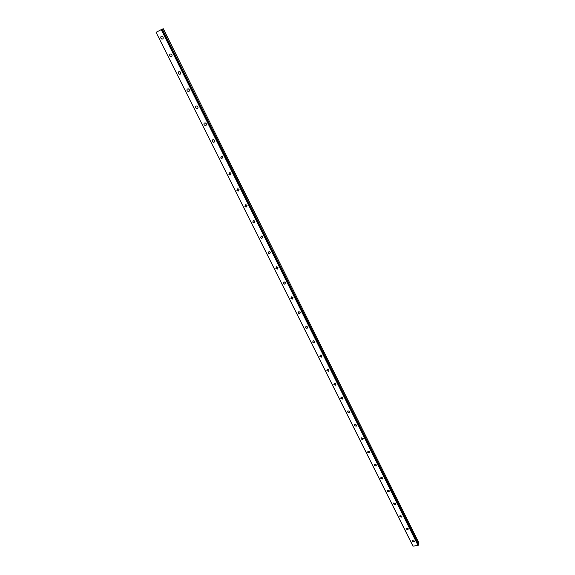 <?xml version="1.0" encoding="UTF-8"?>
<svg xmlns="http://www.w3.org/2000/svg" width="575" height="575" viewBox="0 0 575 575"><rect width="100%" height="100%" fill="white"/><g stroke="black" fill="none" stroke-linecap="round" stroke-linejoin="round"><path stroke-width="0.86" d="M414.345 541.061L414.223 541.938L412.217 541.413L412.34 540.536L414.345 541.061L414.223 541.93L412.217 541.413L412.34 540.536M408.178 528.684L408.034 529.597L406.043 529.058L406.187 528.145L408.178 528.684L408.034 529.589L406.051 529.058L406.187 528.152M401.947 516.185L401.788 517.126L399.812 516.58L399.977 515.631L401.947 516.192L401.788 517.133L399.812 516.58L399.97 515.638M395.65 503.563L395.471 504.541L393.516 503.973L393.702 502.996L395.65 503.563L395.471 504.534L393.516 503.973L393.695 502.996M389.297 490.813L389.088 491.819L387.155 491.237L387.363 490.223L389.289 490.813L389.088 491.819L387.155 491.237L387.363 490.223M382.871 477.933L382.641 478.975L380.729 478.371L380.959 477.322L382.871 477.933L382.641 478.968L380.729 478.371L380.959 477.329M376.381 464.916L376.129 465.994L374.239 465.376L374.497 464.298L376.381 464.916L376.129 465.994L374.239 465.376L374.497 464.291M369.826 451.763L369.545 452.877L367.684 452.245L367.971 451.123L369.826 451.763L369.545 452.877L367.684 452.245L367.964 451.131M363.206 438.481L362.89 439.631L361.057 438.977L361.373 437.819L363.206 438.481L362.89 439.631L361.057 438.977L361.373 437.827M356.507 425.054L356.162 426.24L354.358 425.572L354.71 424.379L356.507 425.054L356.162 426.24L354.358 425.572L354.71 424.386M347.595 412.031L347.976 410.802L349.744 411.492L349.37 412.713L347.595 412.023L349.37 412.713L349.744 411.492M342.916 397.778L342.499 399.043L340.759 398.338L341.176 397.073L342.916 397.778L342.499 399.043L340.759 398.338L341.176 397.073M336.008 383.927L335.556 385.228L333.845 384.51L334.305 383.202L336.008 383.927L335.556 385.221L333.845 384.503L334.305 383.209M329.029 369.926L328.533 371.256L326.866 370.53L327.362 369.186L329.022 369.926L328.533 371.263L326.866 370.523L327.362 369.186M321.971 355.774L321.439 357.147L319.808 356.399L320.34 355.019L321.971 355.774L321.439 357.147L319.808 356.392L320.34 355.027M314.841 341.471L314.266 342.88L312.671 342.118L313.246 340.709L314.841 341.471L314.266 342.873L312.678 342.111L313.253 340.702M307.632 327.01L307.021 328.454L305.462 327.678L306.08 326.233L307.632 327.01L307.021 328.454L305.462 327.678L306.08 326.233M300.344 312.397L299.69 313.871L298.173 313.088L298.835 311.607L300.344 312.397L299.69 313.871L298.173 313.08L298.835 311.607M292.977 297.613L292.28 299.129L290.806 298.332L291.511 296.815M290.806 298.332L291.503 296.822L292.977 297.62L292.28 299.129L290.806 298.332M285.531 282.677L284.79 284.223L283.353 283.418L284.1 281.872L285.531 282.677L284.79 284.223L283.36 283.418L284.1 281.872M277.998 267.569L277.222 269.15L275.82 268.338L276.611 266.757L277.998 267.576L277.222 269.15L275.827 268.338L276.611 266.757M270.387 252.303L269.56 253.906L268.209 253.086L269.035 251.476L270.387 252.303L269.567 253.906L268.209 253.086L269.035 251.483M262.689 236.857L261.819 238.496L260.504 237.669L261.373 236.03L262.689 236.857L261.826 238.496L260.511 237.669L261.373 236.03M254.897 221.238L253.999 222.906L252.72 222.079L253.625 220.412L254.897 221.238L253.999 222.906L252.72 222.079L253.632 220.405M247.027 205.447L246.086 207.144L244.842 206.31L245.791 204.614L247.027 205.447L246.086 207.144L244.842 206.31L245.791 204.614M239.063 189.47L238.079 191.202L236.878 190.368L237.87 188.636L239.063 189.47L238.079 191.195L236.878 190.361L237.863 188.636M231.006 173.312L229.986 175.073L228.821 174.232L229.849 172.478L231.006 173.312L229.993 175.073L228.821 174.232L229.849 172.478M220.678 157.917L221.734 156.134L222.863 156.968L221.806 158.757L220.678 157.917M222.863 156.968L221.806 158.757L220.671 157.924L221.734 156.134M214.619 140.437C214.957 141.579 214.597 142.19 213.526 142.255L212.427 141.414C212.089 140.271 212.455 139.667 213.526 139.603L214.619 140.437C214.964 141.579 214.597 142.183 213.526 142.255L212.434 141.414C212.089 140.271 212.448 139.667 213.526 139.603M206.281 123.711C206.626 124.897 206.252 125.508 205.153 125.558L204.089 124.725C203.744 123.539 204.118 122.921 205.217 122.878L206.281 123.711C206.626 124.897 206.252 125.508 205.16 125.558L204.089 124.718C203.744 123.539 204.118 122.921 205.225 122.878M197.843 106.792C198.195 108.014 197.814 108.639 196.686 108.661L195.651 107.827C195.299 106.605 195.687 105.98 196.815 105.958L197.843 106.792C198.195 108.014 197.814 108.639 196.686 108.661L195.658 107.827C195.299 106.605 195.687 105.98 196.815 105.958M189.304 89.671C189.664 90.929 189.268 91.562 188.118 91.569L187.119 90.742C186.76 89.477 187.155 88.845 188.312 88.837L189.304 89.671C189.671 90.929 189.276 91.562 188.126 91.569L187.119 90.742C186.76 89.477 187.155 88.845 188.312 88.845M180.672 72.349C181.039 73.643 180.629 74.29 179.458 74.276L178.48 73.449C178.121 72.148 178.523 71.501 179.702 71.523L180.672 72.349C181.039 73.643 180.629 74.29 179.458 74.276L178.48 73.449C178.113 72.148 178.523 71.501 179.702 71.523M171.932 54.819C172.299 56.156 171.889 56.81 170.689 56.774L169.74 55.948C169.373 54.611 169.79 53.957 170.991 53.993L171.932 54.819C172.306 56.156 171.889 56.81 170.689 56.774L169.74 55.948C169.366 54.611 169.783 53.957 170.991 53.993M163.084 37.08C163.465 38.453 163.041 39.114 161.819 39.064L160.899 38.245C160.518 36.865 160.95 36.196 162.172 36.254L163.084 37.08C163.465 38.453 163.041 39.114 161.819 39.064L160.899 38.245C160.518 36.865 160.942 36.203 162.172 36.254M156.098 32.329L412.972 546.149L418.061 545.438L418.384 544.928L161.783 29.339L156.098 32.329L413.102 546.25M161.783 29.339L418.384 544.928M418.183 544.525L418.981 543.052L163.336 28.75L161.812 29.383M161.208 29.584L418.061 545.438M161.496 29.447L418.277 545.273M162.337 29.131L418.593 544.266M161.848 29.361L418.226 544.518M161.927 29.325L418.284 544.482M162.265 29.16L418.543 544.309"/></g></svg>
